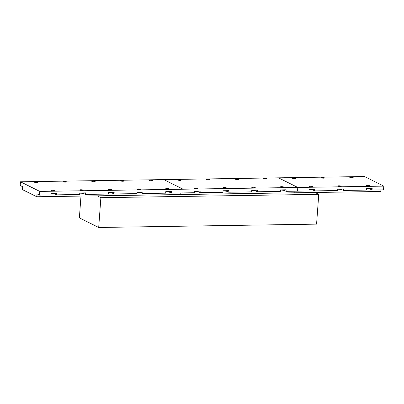 <?xml version="1.0" encoding="UTF-8"?>
<svg xmlns="http://www.w3.org/2000/svg" width="404" height="404" viewBox="0 0 404 404"><rect width="100%" height="100%" fill="white"/><g stroke="black" fill="none" stroke-linecap="round" stroke-linejoin="round"><path stroke-width="0.61" d="M295.683 178.235A1.732 0.328 -175.8 0 1 295.834 178.386A1.732 0.328 -175.8 0 1 294.455 178.608A1.732 0.328 -175.8 0 1 292.526 178.285A1.732 0.328 -175.8 0 1 292.375 178.134A1.732 0.328 -175.8 0 1 293.753 177.912A1.732 0.328 -175.8 0 1 295.683 178.235M324.346 177.795A1.732 0.328 -175.8 0 1 324.498 177.947A1.732 0.328 -175.8 0 1 323.124 178.169A1.732 0.328 -175.8 0 1 321.195 177.841A1.732 0.328 -175.8 0 1 321.044 177.689A1.732 0.328 -175.8 0 1 322.422 177.467A1.732 0.328 -175.8 0 1 324.346 177.795M353.015 177.351A1.732 0.328 -175.8 0 1 353.167 177.502A1.732 0.328 -175.8 0 1 351.788 177.725A1.732 0.328 -175.8 0 1 349.864 177.401A1.732 0.328 -175.8 0 1 349.712 177.25A1.732 0.328 -175.8 0 1 351.091 177.028A1.732 0.328 -175.8 0 1 353.015 177.351M369.756 185.683A1.732 0.328 -175.8 0 1 369.907 185.835A1.732 0.328 -175.8 0 1 368.529 186.057A1.732 0.328 -175.8 0 1 366.6 185.734A1.732 0.328 -175.8 0 1 366.448 185.582A1.732 0.328 -175.8 0 1 367.827 185.36A1.732 0.328 -175.8 0 1 369.756 185.683M341.087 186.123A1.732 0.328 -175.8 0 1 341.239 186.274A1.732 0.328 -175.8 0 1 339.86 186.496A1.732 0.328 -175.8 0 1 337.936 186.173A1.732 0.328 -175.8 0 1 337.784 186.022A1.732 0.328 -175.8 0 1 339.158 185.8A1.732 0.328 -175.8 0 1 341.087 186.123M312.418 186.562A1.732 0.328 -175.8 0 1 312.57 186.714A1.732 0.328 -175.8 0 1 311.191 186.936A1.732 0.328 -175.8 0 1 309.267 186.613A1.732 0.328 -175.8 0 1 309.116 186.461A1.732 0.328 -175.8 0 1 310.494 186.239A1.732 0.328 -175.8 0 1 312.418 186.562M370.837 188.486L370.771 189.365L372.059 190.006L383.527 189.829L383.8 186.128L364.484 176.518L278.482 177.836L297.799 187.451L383.8 186.128M370.771 189.365A3.151 0.601 4.2 0 0 367.473 188.784L366.423 188.799M313.504 189.365L313.438 190.249L314.726 190.885L314.837 189.345L309.105 189.431L308.989 190.976L297.526 191.153L297.799 187.451L278.482 177.836L163.812 179.598L183.123 189.213L297.799 187.451L297.526 191.153L286.057 191.329L284.769 190.688A3.151 0.601 4.2 0 0 281.472 190.102L280.421 190.117M313.438 190.249A3.151 0.601 4.2 0 0 310.136 189.663L309.085 189.678M314.726 190.885L337.658 190.537L337.774 188.991L343.506 188.905L343.395 190.446L366.327 190.092L366.443 188.552L372.175 188.466L372.059 190.006M342.168 188.926L342.107 189.804L343.395 190.446M342.107 189.804A3.151 0.601 4.2 0 0 338.805 189.224L337.754 189.239M36.779 196.758L36.991 193.859L39.516 195.117L39.784 191.415L20.473 181.805L20.2 185.507L22.725 186.759L22.513 189.658L36.779 196.758L380.79 191.476L380.911 189.87M294.789 192.794L294.905 191.193L294.789 192.794M366.423 188.774A3.151 0.601 -175.8 0 1 367.473 188.784M337.754 189.213A3.151 0.601 -175.8 0 1 338.805 189.224M309.09 189.653A3.151 0.601 -175.8 0 1 310.136 189.663M37.668 182.199A1.732 0.328 -175.8 0 1 37.819 182.35A1.732 0.328 -175.8 0 1 36.446 182.573A1.732 0.328 -175.8 0 1 34.517 182.249A1.732 0.328 -175.8 0 1 34.365 182.098A1.732 0.328 -175.8 0 1 35.744 181.876A1.732 0.328 -175.8 0 1 37.668 182.199M66.337 181.76A1.732 0.328 -175.8 0 1 66.488 181.911A1.732 0.328 -175.8 0 1 65.11 182.133A1.732 0.328 -175.8 0 1 63.186 181.805A1.732 0.328 -175.8 0 1 63.034 181.654A1.732 0.328 -175.8 0 1 64.413 181.431A1.732 0.328 -175.8 0 1 66.337 181.76M95.006 181.32A1.732 0.328 -175.8 0 1 95.157 181.472A1.732 0.328 -175.8 0 1 93.778 181.694A1.732 0.328 -175.8 0 1 91.854 181.366A1.732 0.328 -175.8 0 1 91.703 181.214A1.732 0.328 -175.8 0 1 93.077 180.992A1.732 0.328 -175.8 0 1 95.006 181.32M123.675 180.876A1.732 0.328 -175.8 0 1 123.826 181.027A1.732 0.328 -175.8 0 1 122.447 181.25A1.732 0.328 -175.8 0 1 120.518 180.926A1.732 0.328 -175.8 0 1 120.367 180.775A1.732 0.328 -175.8 0 1 121.745 180.553A1.732 0.328 -175.8 0 1 123.675 180.876M152.343 180.436A1.732 0.328 -175.8 0 1 152.495 180.588A1.732 0.328 -175.8 0 1 151.116 180.81A1.732 0.328 -175.8 0 1 149.187 180.487A1.732 0.328 -175.8 0 1 149.036 180.336A1.732 0.328 -175.8 0 1 150.414 180.113A1.732 0.328 -175.8 0 1 152.343 180.436M169.079 188.769A1.732 0.328 -175.8 0 1 169.231 188.921A1.732 0.328 -175.8 0 1 167.852 189.143A1.732 0.328 -175.8 0 1 165.928 188.814A1.732 0.328 -175.8 0 1 165.776 188.663A1.732 0.328 -175.8 0 1 167.155 188.441A1.732 0.328 -175.8 0 1 169.079 188.769M140.41 189.208A1.732 0.328 -175.8 0 1 140.562 189.36A1.732 0.328 -175.8 0 1 139.188 189.582A1.732 0.328 -175.8 0 1 137.259 189.254A1.732 0.328 -175.8 0 1 137.107 189.107A1.732 0.328 -175.8 0 1 138.486 188.88A1.732 0.328 -175.8 0 1 140.41 189.208M111.746 189.648A1.732 0.328 -175.8 0 1 111.898 189.799A1.732 0.328 -175.8 0 1 110.519 190.021A1.732 0.328 -175.8 0 1 108.59 189.698A1.732 0.328 -175.8 0 1 108.439 189.547A1.732 0.328 -175.8 0 1 109.817 189.325A1.732 0.328 -175.8 0 1 111.746 189.648M83.078 190.087A1.732 0.328 -175.8 0 1 83.229 190.239A1.732 0.328 -175.8 0 1 81.85 190.461A1.732 0.328 -175.8 0 1 79.921 190.138A1.732 0.328 -175.8 0 1 79.77 189.986A1.732 0.328 -175.8 0 1 81.148 189.764A1.732 0.328 -175.8 0 1 83.078 190.087M54.409 190.531A1.732 0.328 -175.8 0 1 54.56 190.678A1.732 0.328 -175.8 0 1 53.182 190.905A1.732 0.328 -175.8 0 1 51.258 190.577A1.732 0.328 -175.8 0 1 51.106 190.425A1.732 0.328 -175.8 0 1 52.48 190.203A1.732 0.328 -175.8 0 1 54.409 190.531M170.165 191.567L170.099 192.45L171.387 193.092L182.855 192.915L183.123 189.213L163.812 179.598L20.473 181.805M170.099 192.45A3.151 0.601 4.2 0 0 166.796 191.865L165.746 191.88M84.158 192.89L84.093 193.768L85.38 194.41L85.497 192.87L79.76 192.955L79.649 194.501L56.717 194.854L55.429 194.213A3.151 0.601 4.2 0 0 52.126 193.627L51.076 193.642M39.516 195.117L50.98 194.94L51.096 193.4L56.828 193.309L56.717 194.854M84.093 193.768A3.151 0.601 4.2 0 0 80.795 193.188L79.745 193.203M85.38 194.41L108.317 194.056L108.429 192.516L114.165 192.43L114.049 193.971L136.986 193.617L137.097 192.077L142.829 191.986L142.718 193.531L165.65 193.178L165.766 191.637L171.498 191.547L171.387 193.092M112.827 192.45L112.761 193.329L114.049 193.971M112.761 193.329A3.151 0.601 4.2 0 0 109.464 192.748L108.413 192.764M141.496 192.006L141.43 192.89L142.718 193.531M141.43 192.89A3.151 0.601 4.2 0 0 138.133 192.304L137.082 192.324M39.784 191.415L183.123 189.213L182.855 192.915L194.319 192.738L194.435 191.193L200.167 191.107L200.056 192.647L222.988 192.299L223.104 190.754L228.836 190.668L228.72 192.208L251.657 191.855L251.768 190.314L257.505 190.223L257.388 191.769L280.326 191.415L280.437 189.875L286.168 189.784L286.057 191.329M180.118 194.556L180.234 192.955L180.118 194.556M165.751 191.855A3.151 0.601 -175.8 0 1 166.796 191.865M137.082 192.299A3.151 0.601 -175.8 0 1 138.133 192.304M108.413 192.738A3.151 0.601 -175.8 0 1 109.464 192.748M79.745 193.178A3.151 0.601 -175.8 0 1 80.795 193.188M51.076 193.617A3.151 0.601 -175.8 0 1 52.126 193.627M181.007 179.997A1.732 0.328 -175.8 0 1 181.159 180.149A1.732 0.328 -175.8 0 1 179.785 180.371A1.732 0.328 -175.8 0 1 177.856 180.043A1.732 0.328 -175.8 0 1 177.704 179.896A1.732 0.328 -175.8 0 1 179.083 179.674A1.732 0.328 -175.8 0 1 181.007 179.997M209.676 179.558A1.732 0.328 -175.8 0 1 209.828 179.709A1.732 0.328 -175.8 0 1 208.449 179.931A1.732 0.328 -175.8 0 1 206.525 179.603A1.732 0.328 -175.8 0 1 206.373 179.452A1.732 0.328 -175.8 0 1 207.752 179.23A1.732 0.328 -175.8 0 1 209.676 179.558M238.345 179.113A1.732 0.328 -175.8 0 1 238.496 179.265A1.732 0.328 -175.8 0 1 237.118 179.487A1.732 0.328 -175.8 0 1 235.194 179.164A1.732 0.328 -175.8 0 1 235.042 179.012A1.732 0.328 -175.8 0 1 236.416 178.79A1.732 0.328 -175.8 0 1 238.345 179.113M267.014 178.674A1.732 0.328 -175.8 0 1 267.165 178.826A1.732 0.328 -175.8 0 1 265.787 179.048A1.732 0.328 -175.8 0 1 263.857 178.725A1.732 0.328 -175.8 0 1 263.706 178.573A1.732 0.328 -175.8 0 1 265.085 178.351A1.732 0.328 -175.8 0 1 267.014 178.674M283.749 187.007A1.732 0.328 -175.8 0 1 283.901 187.158A1.732 0.328 -175.8 0 1 282.527 187.38A1.732 0.328 -175.8 0 1 280.598 187.052A1.732 0.328 -175.8 0 1 280.447 186.901A1.732 0.328 -175.8 0 1 281.825 186.678A1.732 0.328 -175.8 0 1 283.749 187.007M255.086 187.446A1.732 0.328 -175.8 0 1 255.237 187.597A1.732 0.328 -175.8 0 1 253.858 187.82A1.732 0.328 -175.8 0 1 251.929 187.496A1.732 0.328 -175.8 0 1 251.778 187.345A1.732 0.328 -175.8 0 1 253.156 187.123A1.732 0.328 -175.8 0 1 255.086 187.446M226.417 187.885A1.732 0.328 -175.8 0 1 226.568 188.037A1.732 0.328 -175.8 0 1 225.19 188.259A1.732 0.328 -175.8 0 1 223.261 187.936A1.732 0.328 -175.8 0 1 223.109 187.784A1.732 0.328 -175.8 0 1 224.488 187.562A1.732 0.328 -175.8 0 1 226.417 187.885M197.748 188.325A1.732 0.328 -175.8 0 1 197.899 188.476A1.732 0.328 -175.8 0 1 196.521 188.698A1.732 0.328 -175.8 0 1 194.597 188.375A1.732 0.328 -175.8 0 1 194.445 188.224A1.732 0.328 -175.8 0 1 195.819 188.001A1.732 0.328 -175.8 0 1 197.748 188.325M256.166 190.249L256.101 191.127L257.388 191.769M256.101 191.127A3.151 0.601 4.2 0 0 252.803 190.542L251.753 190.562M227.497 190.688L227.432 191.567L228.72 192.208M227.432 191.567A3.151 0.601 4.2 0 0 224.134 190.986L223.084 191.001M198.829 191.127L198.768 192.006L200.056 192.647M198.768 192.006A3.151 0.601 4.2 0 0 195.465 191.425L194.415 191.44M194.415 191.415A3.151 0.601 -175.8 0 1 195.465 191.425M223.084 190.976A3.151 0.601 -175.8 0 1 224.134 190.986M251.753 190.537A3.151 0.601 -175.8 0 1 252.803 190.542M280.421 190.092A3.151 0.601 -175.8 0 1 281.472 190.102M80.982 196.081L79.381 217.872L98.697 227.482L316.574 224.134L318.761 194.339L315.034 192.486M97.162 195.834L100.884 197.687L98.697 227.482M100.884 197.687L318.761 194.339M55.489 193.329L55.429 194.213M284.835 189.804L284.769 190.688"/></g></svg>
